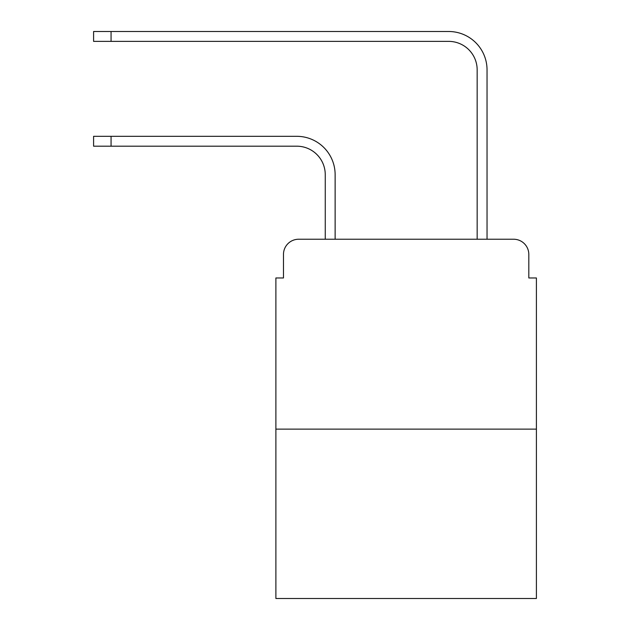 <?xml version="1.0" encoding="UTF-8"?>
<svg xmlns="http://www.w3.org/2000/svg" width="630" height="630" viewBox="0 0 630 630"><rect width="100%" height="100%" fill="white"/><g stroke="black" fill="none" stroke-linecap="round" stroke-linejoin="round"><path stroke-width="0.94" d="M283.476 254.425L283.476 277.972L283.476 254.425A15.191 15.191 0 0 1 298.667 239.235L325.253 239.235L325.253 174.675A28.484 28.484 0 0 0 296.769 146.191A28.484 28.484 0 0 1 325.253 174.675A28.484 28.484 0 0 0 296.769 146.191A28.484 28.484 0 0 1 325.253 174.675A28.484 28.484 0 0 0 296.769 146.191A28.484 28.484 0 0 1 325.253 174.675A28.484 28.484 0 0 0 296.769 146.191A28.484 28.484 0 0 1 325.253 174.675M536.406 429.124L275.885 429.124L275.885 598.5L536.406 598.5L536.406 277.972L528.814 277.972L528.814 254.425A15.191 15.191 0 0 0 513.623 239.235L298.667 239.235M275.885 429.124L275.885 277.972L283.476 277.972M335.128 239.235L335.128 174.675L335.128 239.235L335.128 174.675L335.128 239.235L335.128 174.675L335.128 239.235L335.128 174.675L335.128 239.235L477.162 239.235L477.162 69.859A28.484 28.484 0 0 0 448.678 41.375A28.484 28.484 0 0 1 477.162 69.859A28.484 28.484 0 0 0 448.678 41.375A28.484 28.484 0 0 1 477.162 69.859A28.484 28.484 0 0 0 448.678 41.375A28.484 28.484 0 0 1 477.162 69.859A28.484 28.484 0 0 0 448.678 41.375A28.484 28.484 0 0 1 477.162 69.859M487.037 239.235L487.037 69.859L487.037 239.235L487.037 69.859L487.037 239.235L487.037 69.859L487.037 239.235L487.037 69.859L487.037 239.235L513.623 239.235M528.814 277.972L528.814 254.425M93.594 136.316L111.061 136.316L111.061 146.191L93.594 146.191L93.594 136.316M111.061 146.191L296.769 146.191M335.128 174.675A38.359 38.359 0 0 0 296.769 136.316L111.061 136.316M93.594 31.5L111.061 31.5L111.061 41.375L93.594 41.375L93.594 31.5M487.037 69.859A38.359 38.359 0 0 0 448.678 31.5L111.061 31.5M111.061 41.375L448.678 41.375"/></g></svg>
